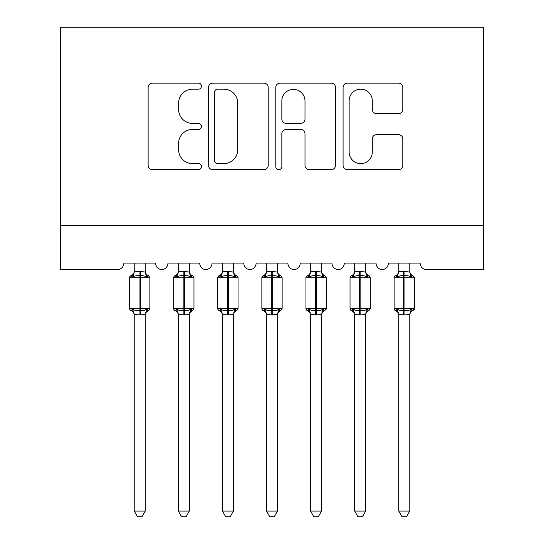 <?xml version="1.0" encoding="UTF-8"?>
<svg xmlns="http://www.w3.org/2000/svg" width="544" height="544" viewBox="0 0 544 544"><rect width="100%" height="100%" fill="white"/><g stroke="black" fill="none" stroke-linecap="round" stroke-linejoin="round"><path stroke-width="0.82" d="M201.464 86.149A3.026 3.026 0 0 0 198.431 83.123L152.449 83.123A4.325 4.325 0 0 0 148.124 87.448L148.124 165.349A4.325 4.325 0 0 0 152.449 169.674L198.431 169.674A3.026 3.026 0 0 0 201.464 166.648A3.026 3.026 0 0 0 198.431 163.615L192.481 163.615A13.845 13.845 0 0 1 178.636 149.77L178.636 143.276A13.845 13.845 0 0 1 192.481 129.431L198.431 129.431A3.026 3.026 0 0 0 201.464 126.398A3.026 3.026 0 0 0 198.431 123.372L192.481 123.372A13.845 13.845 0 0 1 178.636 109.521L178.636 103.027A13.845 13.845 0 0 1 192.481 89.182L198.431 89.182A3.026 3.026 0 0 0 201.464 86.149M398.473 113.635A4.325 4.325 0 0 0 402.798 109.303L402.798 87.448A4.325 4.325 0 0 0 398.473 83.123L347.405 83.123A4.325 4.325 0 0 0 343.08 87.448L343.08 165.349A4.325 4.325 0 0 0 347.405 169.674L398.473 169.674A4.325 4.325 0 0 0 402.798 165.349L402.798 138.951A4.325 4.325 0 0 0 398.473 134.62L376.618 134.62A4.325 4.325 0 0 0 372.293 138.951L372.293 152.041A11.574 11.574 0 0 1 360.713 163.615A11.574 11.574 0 0 1 349.139 152.041L349.139 100.756A11.574 11.574 0 0 1 360.713 89.182A11.574 11.574 0 0 1 372.293 100.756L372.293 109.303A4.325 4.325 0 0 0 376.618 113.635L398.473 113.635M483.623 225.597L483.623 27.2L60.377 27.2L60.377 269.688L117.252 269.688A6.616 6.616 0 0 0 123.862 263.072L155.604 263.072A6.616 6.616 0 0 0 161.779 269.668A6.616 6.616 0 0 0 167.953 263.072L199.696 263.072A6.616 6.616 0 0 0 205.87 269.668A6.616 6.616 0 0 0 212.038 263.072L243.787 263.072A6.616 6.616 0 0 0 249.954 269.668A6.616 6.616 0 0 0 256.129 263.072L287.871 263.072A6.616 6.616 0 0 0 294.046 269.668A6.616 6.616 0 0 0 300.213 263.072L331.962 263.072A6.616 6.616 0 0 0 338.13 269.668A6.616 6.616 0 0 0 344.304 263.072L376.047 263.072A6.616 6.616 0 0 0 382.221 269.668A6.616 6.616 0 0 0 388.396 263.072L420.138 263.072A6.616 6.616 0 0 0 426.748 269.688L483.623 269.688L483.623 225.597L60.377 225.597M268.212 87.448A4.325 4.325 0 0 0 263.888 83.123L212.82 83.123A4.325 4.325 0 0 0 208.495 87.448L208.495 165.349A4.325 4.325 0 0 0 212.82 169.674L263.888 169.674A4.325 4.325 0 0 0 268.212 165.349L268.212 87.448M280.112 83.123L331.18 83.123A4.325 4.325 0 0 1 335.505 87.448L335.505 165.349A4.325 4.325 0 0 1 331.18 169.674L309.325 169.674A4.325 4.325 0 0 1 305 165.349L305 133.756A4.325 4.325 0 0 0 300.669 129.431L286.171 129.431A4.325 4.325 0 0 0 281.846 133.756L281.846 166.648A3.026 3.026 0 0 1 278.814 169.674A3.026 3.026 0 0 1 275.788 166.648L275.788 87.448A4.325 4.325 0 0 1 280.112 83.123M217.58 89.182A3.026 3.026 0 0 0 214.554 92.208L214.554 160.589A3.026 3.026 0 0 0 217.58 163.615L223.856 163.615A13.845 13.845 0 0 0 237.701 149.77L237.701 103.027A13.845 13.845 0 0 0 223.856 89.182L217.58 89.182M305 100.973A11.574 11.574 0 0 0 293.42 89.4A11.574 11.574 0 0 0 281.846 100.973L281.846 119.041A4.325 4.325 0 0 0 286.171 123.372L300.669 123.372A4.325 4.325 0 0 0 305 119.041L305 100.973M145.248 271.81A4.848 4.624 180 0 0 147.791 275.883L146.846 277.297C145.051 275.951 142.902 275.434 140.4 275.747L139.074 275.747C136.571 275.434 134.422 275.951 132.627 277.297L131.043 275.658A2.203 2.203 0 0 0 129.594 277.732L129.594 308.591A2.203 2.203 0 0 0 131.043 310.665L132.627 309.026C134.422 310.372 136.571 310.889 139.074 310.576L140.4 310.576C142.902 310.889 145.051 310.372 146.846 309.026L147.791 310.44A4.848 4.624 -0 0 0 145.248 314.514L140.4 314.935L134.225 314.514A4.848 4.624 -0 0 0 131.675 310.44L131.675 310.44M131.675 275.883A4.848 4.624 180 0 0 134.225 271.81L139.074 271.388L139.074 308.591L149.879 308.591L149.879 277.732L129.594 277.732L129.594 308.591L139.074 308.591L139.074 314.935M145.248 314.514L145.248 511.068L134.225 511.068L134.225 314.486M145.248 263.072L145.248 272.041L146.846 277.297M134.225 263.072L134.225 271.844M139.074 271.388L145.248 272.041L145.942 274.822M132.627 277.297L134.218 272.041M132.627 309.026L134.218 314.282M146.846 309.026L145.248 314.282M145.248 511.068L141.936 516.8L137.53 516.8L134.225 511.068M149.879 277.732L148.43 275.658A2.203 2.203 0 0 1 149.063 276.026M148.43 310.665C146.424 311.522 145.364 313.038 145.248 315.221C145.364 313.038 146.424 311.522 148.43 310.665L149.879 308.591A2.203 2.203 0 0 1 149.756 309.312M189.332 271.81A4.848 4.624 180 0 0 191.882 275.883L190.937 277.297C189.135 275.951 186.986 275.434 184.484 275.747L183.165 275.747C180.662 275.434 178.507 275.951 176.712 277.297L175.127 275.658A2.203 2.203 0 0 0 173.686 277.732L173.686 308.591L193.963 308.591L193.963 277.732L192.515 275.658C190.516 274.802 189.455 273.285 189.332 271.109C189.455 273.285 190.516 274.802 192.515 275.658A2.203 2.203 0 0 1 193.154 276.026M192.515 310.665C190.516 311.522 189.455 313.038 189.332 315.221C189.455 313.038 190.516 311.522 192.515 310.665L193.963 308.591A2.203 2.203 0 0 1 193.841 309.312M189.332 314.514L184.484 314.935L178.31 314.514A4.848 4.624 -0 0 0 175.766 310.44L176.712 309.026C178.507 310.372 180.662 310.889 183.165 310.576L184.484 310.576C186.986 310.889 189.135 310.372 190.937 309.026L191.882 310.44A4.848 4.624 -0 0 0 189.332 314.514L189.332 511.068L186.028 516.8L181.621 516.8L178.31 511.068L178.31 314.486M233.424 271.81A4.848 4.624 180 0 0 235.967 275.883L235.022 277.297C233.226 275.951 231.078 275.434 228.575 275.747L227.249 275.747C224.747 275.434 222.598 275.951 220.803 277.297L219.218 275.658A2.203 2.203 0 0 0 217.77 277.732L217.77 308.591L238.054 308.591L238.054 277.732L236.606 275.658C234.6 274.802 233.539 273.285 233.424 271.109C233.539 273.285 234.6 274.802 236.606 275.658A2.203 2.203 0 0 1 237.238 276.026M236.606 310.665C234.6 311.522 233.539 313.038 233.424 315.221C233.539 313.038 234.6 311.522 236.606 310.665L238.054 308.591A2.203 2.203 0 0 1 237.932 309.312M233.424 314.514L228.575 314.935L222.401 314.514A4.848 4.624 -0 0 0 219.851 310.44L220.803 309.026C222.598 310.372 224.747 310.889 227.249 310.576L228.575 310.576C231.078 310.889 233.226 310.372 235.022 309.026L235.967 310.44A4.848 4.624 -0 0 0 233.424 314.514L233.424 511.068L230.112 516.8L225.712 516.8L222.401 511.068L222.401 314.486M263.942 310.44L264.887 309.026C266.689 310.372 268.838 310.889 271.34 310.576L272.66 310.576C275.162 310.889 277.311 310.372 279.113 309.026L280.058 310.44A4.848 4.624 -0 0 0 277.508 314.514L277.508 511.068L266.492 511.068L266.492 314.486A4.848 4.624 -0 0 0 263.942 310.44L263.31 310.665A2.203 2.203 0 0 1 261.861 308.591L261.861 277.732A2.203 2.203 0 0 1 263.31 275.658C265.309 274.802 266.37 273.285 266.492 271.109M321.599 271.81A4.848 4.624 180 0 0 324.149 275.883L323.197 277.297C321.402 275.951 319.253 275.434 316.751 275.747L315.425 275.747C312.922 275.434 310.774 275.951 308.978 277.297L307.394 275.658A2.203 2.203 0 0 0 305.946 277.732L305.946 308.591L326.23 308.591A2.203 2.203 0 0 1 326.108 309.312M321.599 314.514L316.751 314.935L310.576 314.514A4.848 4.624 -0 0 0 308.033 310.44L308.978 309.026C310.774 310.372 312.922 310.889 315.425 310.576L316.751 310.576C319.253 310.889 321.402 310.372 323.197 309.026L324.149 310.44A4.848 4.624 -0 0 0 321.599 314.514L321.599 511.068L318.288 516.8L313.888 516.8L310.576 511.068L310.576 314.486M175.766 275.883A4.848 4.624 180 0 0 178.31 271.81L183.165 271.388L183.165 277.732L173.686 277.732L173.686 308.591A2.203 2.203 0 0 0 175.127 310.665L175.766 310.44M178.31 511.068L189.332 511.068M189.332 263.072L189.339 272.041L190.937 277.297M178.31 263.072L178.31 271.844M183.165 271.388L189.339 272.041L190.033 274.822M176.712 277.297L178.31 272.041M176.712 309.026L178.31 314.282M190.937 309.026L189.339 314.282M219.851 275.883A4.848 4.624 180 0 0 222.401 271.81L227.249 271.388L227.249 277.732L217.77 277.732L217.77 308.591A2.203 2.203 0 0 0 219.218 310.665L219.851 310.44M222.401 511.068L233.424 511.068M233.424 263.072L233.424 272.041L235.022 277.297M222.401 263.072L222.401 271.844M227.249 271.388L233.424 272.041L234.117 274.822M220.803 277.297L222.394 272.041M220.803 309.026L222.394 314.282M235.022 309.026L233.424 314.282M277.508 271.81A4.848 4.624 180 0 0 280.058 275.883L279.113 277.297C277.311 275.951 275.162 275.434 272.66 275.747L271.34 275.747C268.838 275.434 266.689 275.951 264.887 277.297L263.31 275.658M263.942 275.883A4.848 4.624 180 0 0 266.492 271.81L271.34 271.388L271.34 308.591L282.139 308.591L282.139 277.732L261.861 277.732L261.861 308.591L271.34 308.591L271.34 314.935L266.492 314.514M277.508 314.486L271.34 314.935M277.508 263.072L277.515 272.041L279.113 277.297M266.492 263.072L266.492 271.844M271.34 271.388L277.515 272.041L278.208 274.822M264.887 277.297L266.485 272.041M264.887 309.026L266.485 314.282M279.113 309.026L277.515 314.282M277.508 511.068L274.203 516.8L269.797 516.8L266.492 511.068M308.033 275.883A4.848 4.624 180 0 0 310.576 271.81L315.425 271.388L315.425 277.732L305.946 277.732L305.946 308.591A2.203 2.203 0 0 0 307.394 310.665L308.033 310.44M324.782 310.665C322.776 311.522 321.715 313.038 321.599 315.221C321.715 313.038 322.776 311.522 324.782 310.665L326.23 308.591L326.23 277.732L315.425 277.732L315.425 314.935M310.576 511.068L321.599 511.068M321.599 263.072L321.606 272.041L323.197 277.297M310.576 263.072L310.576 271.844M315.425 271.388L321.606 272.041L322.293 274.822M308.978 277.297L310.576 272.041M308.978 309.026L310.576 314.282M323.197 309.026L321.606 314.282M365.69 271.81A4.848 4.624 180 0 0 368.234 275.883L367.288 277.297C365.493 275.951 363.338 275.434 360.835 275.747L359.516 275.747C357.014 275.434 354.865 275.951 353.063 277.297L351.485 275.658A2.203 2.203 0 0 0 350.037 277.732L350.037 308.591L370.314 308.591L370.314 277.732L368.873 275.658C366.867 274.802 365.806 273.285 365.69 271.109C365.806 273.285 366.867 274.802 368.873 275.658A2.203 2.203 0 0 1 369.505 276.026M365.69 314.514L360.835 314.935L354.668 314.514A4.848 4.624 -0 0 0 352.118 310.44L353.063 309.026C354.865 310.372 357.014 310.889 359.516 310.576L360.835 310.576C363.338 310.889 365.493 310.372 367.288 309.026L368.234 310.44A4.848 4.624 -0 0 0 365.69 314.514L365.69 511.068L362.379 516.8L357.972 516.8L354.668 511.068L354.668 314.486M352.118 275.883A4.848 4.624 180 0 0 354.668 271.81L359.516 271.388L359.516 277.732L350.037 277.732L350.037 308.591A2.203 2.203 0 0 0 351.485 310.665L352.118 310.44M354.668 511.068L365.69 511.068M365.69 263.072L365.69 272.041L367.288 277.297M354.668 263.072L354.668 271.844M359.516 271.388L365.69 272.041L366.384 274.822M353.063 277.297L354.661 272.041M353.063 309.026L354.661 314.282M367.288 309.026L365.69 314.282M409.775 271.81A4.848 4.624 180 0 0 412.325 275.883L411.373 277.297C409.578 275.951 407.429 275.434 404.926 275.747L403.6 275.747C401.098 275.434 398.949 275.951 397.154 277.297L395.57 275.658A2.203 2.203 0 0 0 394.121 277.732L394.121 308.591L414.406 308.591A2.203 2.203 0 0 1 414.283 309.312M409.775 314.514L404.926 314.935L398.752 314.514A4.848 4.624 -0 0 0 396.209 310.44L397.154 309.026C398.949 310.372 401.098 310.889 403.6 310.576L404.926 310.576C407.429 310.889 409.578 310.372 411.373 309.026L412.325 310.44A4.848 4.624 -0 0 0 409.775 314.514L409.775 511.068L406.47 516.8L402.064 516.8L398.752 511.068L398.752 314.486M396.209 275.883A4.848 4.624 180 0 0 398.752 271.81L403.6 271.388L403.6 277.732L394.121 277.732L394.121 308.591A2.203 2.203 0 0 0 395.57 310.665L396.209 310.44M412.957 310.665C410.951 311.522 409.89 313.038 409.775 315.221C409.89 313.038 410.951 311.522 412.957 310.665L414.406 308.591L414.406 277.732L403.6 277.732L403.6 314.935M398.752 511.068L409.775 511.068M409.775 263.072L409.782 272.041L411.373 277.297M398.752 263.072L398.752 271.844M403.6 271.388L409.782 272.041L410.475 274.822M397.154 277.297L398.752 272.041M397.154 309.026L398.752 314.282M411.373 309.026L409.782 314.282M140.4 314.935L140.4 271.388M193.963 277.732L183.165 277.732L183.165 314.935M184.484 314.935L184.484 271.388M238.054 277.732L227.249 277.732L227.249 314.935M228.575 314.935L228.575 271.388M272.66 314.935L272.66 271.388M316.751 314.935L316.751 271.388M370.314 277.732L359.516 277.732L359.516 314.935M360.835 314.935L360.835 271.388M404.926 314.935L404.926 271.388M131.043 275.658C133.049 274.802 134.11 273.285 134.225 271.109M148.43 275.658C146.424 274.802 145.364 273.285 145.248 271.109C145.364 273.285 146.424 274.802 148.43 275.658M131.043 310.665C133.049 311.522 134.11 313.038 134.225 315.221M130.41 310.304L129.717 309.312M130.41 276.026L129.717 277.012M174.495 310.304L173.801 309.312M174.495 276.026L173.801 277.012M218.586 310.304L217.892 309.312M218.586 276.026L217.892 277.012M262.67 310.304L261.984 309.312M262.67 276.026L261.984 277.012M280.69 275.658C278.691 274.802 277.63 273.285 277.508 271.109C277.63 273.285 278.691 274.802 280.69 275.658L282.139 277.732M280.69 310.665C278.691 311.522 277.63 313.038 277.508 315.221C277.63 313.038 278.691 311.522 280.69 310.665L282.139 308.591M306.762 310.304L306.068 309.312M306.762 276.026L306.068 277.012M324.782 275.658C322.776 274.802 321.715 273.285 321.599 271.109C321.715 273.285 322.776 274.802 324.782 275.658L326.23 277.732M175.127 275.658C177.133 274.802 178.194 273.285 178.31 271.109M175.127 310.665C177.133 311.522 178.194 313.038 178.31 315.221M219.218 275.658C221.224 274.802 222.285 273.285 222.401 271.109M219.218 310.665C221.224 311.522 222.285 313.038 222.401 315.221M263.31 310.665C265.309 311.522 266.37 313.038 266.492 315.221M307.394 275.658C309.4 274.802 310.461 273.285 310.576 271.109M307.394 310.665C309.4 311.522 310.461 313.038 310.576 315.221M350.846 310.304L350.159 309.312M350.846 276.026L350.159 277.012M368.873 310.665C366.867 311.522 365.806 313.038 365.69 315.221C365.806 313.038 366.867 311.522 368.873 310.665L370.314 308.591M351.485 275.658C353.484 274.802 354.545 273.285 354.668 271.109M351.485 310.665C353.484 311.522 354.545 313.038 354.668 315.221M394.937 310.304L394.244 309.312M394.937 276.026L394.244 277.012M412.957 275.658C410.951 274.802 409.89 273.285 409.775 271.109C409.89 273.285 410.951 274.802 412.957 275.658L414.406 277.732M395.57 275.658C397.576 274.802 398.636 273.285 398.752 271.109M395.57 310.665C397.576 311.522 398.636 313.038 398.752 315.221"/></g></svg>
